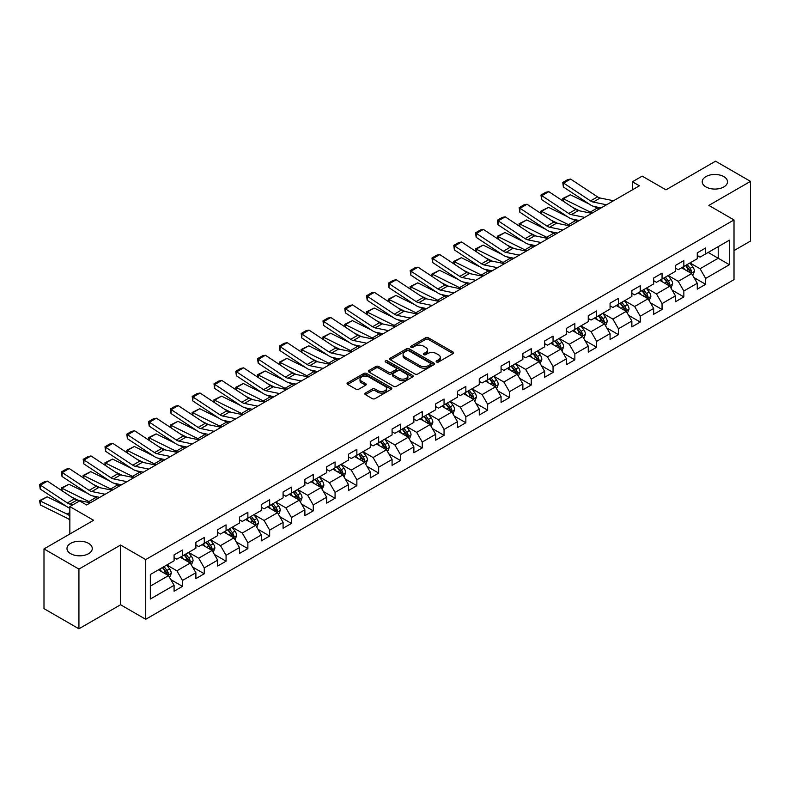 <?xml version="1.0" encoding="UTF-8"?>
<svg xmlns="http://www.w3.org/2000/svg" width="790" height="790" viewBox="0 0 790 790"><rect width="100%" height="100%" fill="white"/><g stroke="black" fill="none" stroke-linecap="round" stroke-linejoin="round"><path stroke-width="1.19" d="M436.554 362.027A1.363 0.78 0 0 0 438.47 362.027L453.045 353.614A1.935 1.116 0 0 0 453.618 352.824A1.935 1.116 0 0 0 453.045 352.024L428.358 337.774A1.935 1.116 0 0 0 425.613 337.774L411.037 346.188A1.363 0.78 0 0 0 410.642 346.741A1.363 0.78 0 0 0 411.037 347.294A1.363 0.78 0 0 0 412.963 347.294L414.849 346.208A6.211 3.585 0 0 1 423.628 346.208L425.682 347.393A6.211 3.585 0 0 1 427.499 349.931A6.211 3.585 0 0 1 425.682 352.468L423.796 353.555A1.363 0.78 0 0 0 423.401 354.108A1.363 0.78 0 0 0 423.796 354.661A1.363 0.78 0 0 0 425.721 354.661L427.607 353.574A6.211 3.585 0 0 1 436.376 353.574L438.44 354.759A6.211 3.585 0 0 1 440.257 357.297A6.211 3.585 0 0 1 438.44 359.825L436.554 360.921A1.363 0.78 0 0 0 436.159 361.474A1.363 0.78 0 0 0 436.554 362.027L436.554 360.921M88.569 543.362A12.65 7.298 0 0 0 74.783 541.782A12.65 7.298 0 0 0 66.982 548.527A12.65 7.298 0 0 0 70.685 553.691A12.65 7.298 0 0 0 84.471 555.271A12.65 7.298 0 0 0 92.272 548.527A12.65 7.298 0 0 0 88.569 543.362M723.808 176.614A12.65 7.298 0 0 0 710.022 175.025A12.65 7.298 0 0 0 702.221 181.769A12.65 7.298 0 0 0 705.924 186.934A12.65 7.298 0 0 0 719.71 188.524A12.65 7.298 0 0 0 727.511 181.769A12.65 7.298 0 0 0 723.808 176.614M365.405 393.045A1.935 1.116 0 0 0 364.832 393.845A1.935 1.116 0 0 0 365.405 394.635L372.327 398.634A1.935 1.116 0 0 0 375.072 398.634L391.257 389.282A1.935 1.116 0 0 0 391.82 388.492A1.935 1.116 0 0 0 391.257 387.702L366.57 373.453A1.935 1.116 0 0 0 363.825 373.453L347.64 382.795A1.935 1.116 0 0 0 347.067 383.584A1.935 1.116 0 0 0 347.64 384.375L356.004 389.203A1.935 1.116 0 0 0 358.749 389.203L365.671 385.214A1.935 1.116 0 0 0 366.244 384.414A1.935 1.116 0 0 0 365.671 383.624L361.524 381.234A5.184 2.992 0 0 1 360.003 379.111A5.184 2.992 0 0 1 363.212 376.346A5.184 2.992 0 0 1 368.861 376.998L385.115 386.379A5.184 2.992 0 0 1 386.636 388.492A5.184 2.992 0 0 1 383.436 391.267A5.184 2.992 0 0 1 377.778 390.615L375.072 389.045A1.935 1.116 0 0 0 372.327 389.045L365.405 393.045L365.405 394.635L372.327 390.665L372.327 389.045M734.009 250.588L750.5 241.069L750.5 181.374L715.562 161.2L665.96 189.837L642.201 176.131L632.425 181.769L639.406 185.808L86.614 504.958L79.622 500.929L69.846 506.578L69.846 534M78.931 569.096L78.931 628.801L120.574 604.755L120.574 545.061L78.931 569.096L43.993 548.932L93.595 520.294L69.846 506.578M120.574 545.061L145.725 559.577L734.009 219.936L734.009 279.63L145.725 619.281L145.725 559.577M750.5 181.374L708.857 205.41L734.009 219.936M414.987 374.006A1.935 1.116 0 0 0 417.722 374.006L433.907 364.664A1.935 1.116 0 0 0 434.48 363.864A1.935 1.116 0 0 0 433.907 363.074L409.22 348.825A1.935 1.116 0 0 0 406.475 348.825L390.3 358.166A1.935 1.116 0 0 0 389.727 358.956A1.935 1.116 0 0 0 390.3 359.746L414.987 374.006M386.103 362.324A1.363 0.78 0 0 1 387.485 362.511L412.558 376.988L396.402 386.32A1.935 1.116 0 0 1 393.657 386.32L368.969 372.06L368.969 370.48A1.935 1.116 0 0 0 368.397 371.27A1.935 1.116 0 0 0 368.969 372.06M368.969 370.48L375.892 366.481A1.935 1.116 0 0 1 378.637 366.481L388.65 372.258A1.935 1.116 0 0 0 391.396 372.258L395.988 369.611A1.935 1.116 0 0 0 396.55 368.821A1.935 1.116 0 0 0 395.988 368.022L385.56 362.008A1.363 0.78 0 0 1 385.165 361.455A1.363 0.78 0 0 1 386.004 360.724A1.363 0.78 0 0 1 387.485 360.902L412.587 375.388A1.935 1.116 0 0 1 413.15 376.178A1.935 1.116 0 0 1 412.587 376.978L412.587 375.388M78.931 628.801L43.993 608.626L43.993 548.932M170.808 579.623L182.47 586.368L182.47 580.472L195.89 572.73L195.89 578.616L204.274 573.777L204.274 567.892L217.685 560.14L217.685 566.035L226.068 561.196L226.068 555.301L239.489 547.559L239.489 553.444L247.872 548.606L247.872 542.72L261.283 534.968L261.283 540.864L269.666 536.025L269.666 530.13L283.087 522.388L283.087 528.273L291.471 523.434L291.471 517.549L304.881 509.807L304.881 515.692L313.265 510.854L313.265 504.958L326.685 497.216L326.685 503.102L335.069 498.263L335.069 492.377L348.479 484.635L348.479 490.521L356.863 485.682L356.863 479.787L370.273 472.045L370.273 477.93L378.667 473.091L378.667 467.206L392.077 459.464L392.077 465.35L400.461 460.511L400.461 454.615L413.871 446.873L413.871 452.769L422.255 447.92L422.255 442.035L435.675 434.293L435.675 440.178L444.059 435.339L444.059 429.444L457.469 421.702L457.469 427.597L465.853 422.749L465.853 416.863L479.273 409.121L479.273 415.007L487.657 410.168L487.657 404.282L501.067 396.531L501.067 402.426L509.451 397.577L509.451 391.692L522.871 383.95L522.871 389.835L531.255 384.997L531.255 379.111L544.665 371.359L544.665 377.255L553.049 372.416L553.049 366.521L566.47 358.779L566.47 364.664L574.853 359.825L574.853 353.94L588.264 346.188L588.264 352.083L596.648 347.245L596.648 341.349L610.068 333.607L610.068 339.493L618.452 334.654L618.452 328.768L631.862 321.017L631.862 326.912L640.246 322.073L640.246 316.178L653.666 308.436L653.666 314.321L662.05 309.483L662.05 303.597L675.46 295.845L675.46 301.74L683.844 296.902L683.844 291.006L697.264 283.264L697.264 289.15L705.648 284.311L705.648 278.426L729.397 264.709L729.397 240.18L718.219 246.638L718.219 258.251L729.397 264.709M182.47 586.368L174.086 591.206L174.086 585.311L150.337 599.027L150.337 574.508L174.086 560.791L174.086 554.896L182.47 550.057L182.47 555.953L195.89 548.201L195.89 542.315L204.274 537.476L204.274 543.362L217.685 535.62L217.685 529.725L226.068 524.886L226.068 530.781L239.489 523.029L239.489 517.144L247.872 512.305L247.872 518.191L261.283 510.449L261.283 504.553L269.666 499.715L269.666 505.61L283.087 497.858L283.087 491.973L291.471 487.134L291.471 493.019L304.881 485.277L304.881 479.382L313.265 474.543L313.265 480.438L326.685 472.687L326.685 466.801L335.069 461.962L335.069 467.848L348.479 460.106L348.479 454.22L356.863 449.372L356.863 455.267L370.273 447.515L370.273 441.63L378.667 436.791L378.667 442.676L392.077 434.935L392.077 429.049L400.461 424.2L400.461 430.096L413.871 422.354L413.871 416.458L422.255 411.62L422.255 417.505L435.675 409.763L435.675 403.878L444.059 399.029L444.059 404.924L457.469 397.182L457.469 391.287L465.853 386.448L465.853 392.334L479.273 384.592L479.273 378.706L487.657 373.868L487.657 379.753L501.067 372.011L501.067 366.116L509.451 361.277L509.451 367.162L522.871 359.42L522.871 353.535L531.255 348.696L531.255 354.582L544.665 346.84L544.665 340.944L553.049 336.106L553.049 341.991L566.47 334.249L566.47 328.363L574.853 323.525L574.853 329.41L588.264 321.668L588.264 315.773L596.648 310.934L596.648 316.829L610.068 309.078L610.068 303.192L618.452 298.353L618.452 304.239L631.862 296.497L631.862 290.601L640.246 285.763L640.246 291.658L653.666 283.906L653.666 278.021L662.05 273.182L662.05 279.068L675.46 271.325L675.46 265.43L683.844 260.591L683.844 266.487L697.264 258.735L697.264 252.849L705.648 248.011L705.648 253.896L729.397 240.18M180.239 557.236L190.301 563.053L176.881 570.795L166.818 564.988M174.086 557.562L176.881 559.172L182.47 555.953M176.881 570.795L182.47 580.472M190.301 563.053L195.89 572.73M202.033 544.656L212.095 550.462L198.685 558.204L188.622 552.398M195.89 544.972L198.685 546.591L204.274 543.362M198.685 558.204L204.274 567.892M212.095 550.462L217.685 560.14M223.837 532.065L233.899 537.881L220.479 545.623L210.417 539.817M217.685 532.391L220.479 534L226.068 530.781M220.479 545.623L226.068 555.301M233.899 537.881L239.489 547.559M245.631 519.484L255.693 525.291L242.283 533.033L232.221 527.226M239.489 519.81L242.283 521.42L247.872 518.191M242.283 533.033L247.872 542.72M255.693 525.291L261.283 534.968M267.435 506.894L277.497 512.71L264.077 520.452L254.015 514.645M261.283 507.219L264.077 508.829L269.666 505.61M264.077 520.452L269.666 530.13M277.497 512.71L283.087 522.388M289.229 494.313L299.291 500.119L285.881 507.861L275.819 502.055M283.087 494.639L285.881 496.248L291.471 493.019M285.881 507.861L291.471 517.549M299.291 500.119L304.881 509.807M311.033 481.722L321.096 487.539L307.675 495.281L297.613 489.474M304.881 482.048L307.675 483.668L313.265 480.438M307.675 495.281L313.265 504.958M321.096 487.539L326.685 497.216M332.827 469.142L342.89 474.948L329.479 482.69L319.417 476.884M326.685 469.467L329.479 471.077L335.069 467.848M329.479 482.69L335.069 492.377M342.89 474.948L348.479 484.635M354.631 456.551L364.684 462.367L351.274 470.109L341.211 464.303M348.479 456.877L351.274 458.496L356.863 455.267M351.274 470.109L356.863 479.787M364.684 462.367L370.273 472.045M376.425 443.97L386.488 449.777L373.068 457.529L363.015 451.712M370.273 444.296L373.068 445.906L378.667 442.676M373.068 457.529L378.667 467.206M386.488 449.777L392.077 459.464M398.229 431.389L408.282 437.196L394.872 444.938L384.809 439.131M392.077 431.705L394.872 433.325L400.461 430.096M394.872 444.938L400.461 454.615M408.282 437.196L413.871 446.873M420.023 418.799L430.086 424.605L416.666 432.357L406.613 426.541M413.871 419.125L416.666 420.734L422.255 417.505M416.666 432.357L422.255 442.035M430.086 424.605L435.675 434.293M441.827 406.218L451.88 412.025L438.47 419.767L428.407 413.96M435.675 406.534L438.47 408.154L444.059 404.924M438.47 419.767L444.059 429.444M451.88 412.025L457.469 421.702M463.621 393.627L473.684 399.434L460.264 407.186L450.211 401.369M457.469 393.953L460.264 395.563L465.853 392.334M460.264 407.186L465.853 416.863M473.684 399.434L479.273 409.121M485.416 381.047L495.478 386.853L482.068 394.595L472.005 388.789M479.273 381.363L482.068 382.982L487.657 379.753M482.068 394.595L487.657 404.282M495.478 386.853L501.067 396.531M507.219 368.456L517.282 374.262L503.862 382.014L493.809 376.198M501.067 368.782L503.862 370.392L509.451 367.162M503.862 382.014L509.451 391.692M517.282 374.262L522.871 383.95M529.014 355.875L539.076 361.682L525.666 369.424L515.603 363.617M522.871 356.191L525.666 357.811L531.255 354.582M525.666 369.424L531.255 379.111M539.076 361.682L544.665 371.359M550.818 343.285L560.88 349.091L547.46 356.843L537.398 351.027M544.665 343.611L547.46 345.22L553.049 341.991M547.46 356.843L553.049 366.521M560.88 349.091L566.47 358.779M572.612 330.704L582.674 336.51L569.264 344.252L559.202 338.446M566.47 331.02L569.264 332.639L574.853 329.41M569.264 344.252L574.853 353.94M582.674 336.51L588.264 346.188M594.416 318.113L604.478 323.92L591.058 331.672L580.996 325.865M588.264 318.439L591.058 320.049L596.648 316.829M591.058 331.672L596.648 341.349M604.478 323.92L610.068 333.607M616.21 305.532L626.273 311.339L612.862 319.081L602.8 313.275M610.068 305.849L612.862 307.468L618.452 304.239M612.862 319.081L618.452 328.768M626.273 311.339L631.862 321.017M638.014 292.942L648.077 298.758L634.656 306.5L624.594 300.694M631.862 293.268L634.656 294.877L640.246 291.658M634.656 306.5L640.246 316.178M648.077 298.758L653.666 308.436M659.808 280.361L669.871 286.168L656.46 293.91L646.398 288.103M653.666 280.687L656.46 282.297L662.05 279.068M656.46 293.91L662.05 303.597M669.871 286.168L675.46 295.845M681.612 267.771L691.675 273.587L678.255 281.329L668.192 275.522M675.46 268.096L678.255 269.706L683.844 266.487M678.255 281.329L683.844 291.006M691.675 273.587L697.264 283.264M708.156 252.445L718.219 258.251L700.058 268.738L689.996 262.932M697.264 255.516L700.058 257.125L705.648 253.896M700.058 268.738L705.648 278.426M120.574 604.755L145.725 619.281M632.425 181.769L632.425 189.837M150.337 586.121L168.497 575.634L158.435 569.827M168.497 575.634L174.086 585.311M693.976 277.576L705.648 284.311M672.181 290.157L683.844 296.902M650.377 302.748L662.05 309.483M628.583 315.329L640.246 322.073M606.779 327.919L618.452 334.654M584.985 340.5L596.648 347.245M563.181 353.091L574.853 359.825M541.387 365.671L553.049 372.416M519.583 378.262L531.255 384.997M497.789 390.843L509.451 397.577M475.985 403.433L487.657 410.168M454.191 416.014L465.853 422.749M432.387 428.605L444.059 435.339M410.593 441.185L422.255 447.92M388.789 453.776L400.461 460.511M366.995 466.357L378.667 473.091M345.191 478.947L356.863 485.682M323.396 491.528L335.069 498.263M301.602 504.119L313.265 510.854M279.798 516.7L291.471 523.434M258.004 529.29L269.666 536.025M236.2 541.871L247.872 548.606M214.406 554.452L226.068 561.196M192.602 567.042L204.274 573.777M437.097 362.215L438.44 361.445A6.211 3.585 0 0 0 440.257 358.907L440.257 357.297M427.499 349.931L427.499 351.54A6.211 3.585 0 0 1 425.682 354.078L424.339 354.858M453.016 353.624L428.358 339.384A1.935 1.116 0 0 0 425.613 339.384L411.58 347.491M433.907 363.074L433.907 364.664L409.22 350.434A1.935 1.116 0 0 0 406.475 350.434L390.319 359.766L390.3 358.166M430.481 364.417A1.363 0.78 0 0 0 430.876 363.864A1.363 0.78 0 0 0 430.481 363.311L408.815 350.8A1.363 0.78 0 0 0 406.89 350.8L404.905 351.945A6.211 3.585 0 0 0 403.088 354.483A6.211 3.585 0 0 0 404.905 357.021L419.717 365.572A6.211 3.585 0 0 0 428.496 365.572L430.481 364.417L430.481 366.037A1.363 0.78 0 0 0 430.876 365.484L430.876 363.864M403.088 354.483L403.088 356.093A6.211 3.585 0 0 0 404.905 358.63L404.905 357.021M430.481 366.037L428.496 367.182A6.211 3.585 0 0 1 419.717 367.182L404.905 358.63M368.989 372.08L375.892 368.091L375.892 366.481M396.55 368.821L396.55 370.431A1.935 1.116 0 0 1 395.988 371.221L391.396 373.877A1.935 1.116 0 0 1 388.65 373.877L378.637 368.091A1.935 1.116 0 0 0 375.892 368.091M399.039 378.262A5.184 2.992 0 0 0 404.697 378.914A5.184 2.992 0 0 0 407.897 376.139A5.184 2.992 0 0 0 406.376 374.026L400.649 370.717A1.935 1.116 0 0 0 397.903 370.717L393.311 373.374A1.935 1.116 0 0 0 392.749 374.164A1.935 1.116 0 0 0 393.311 374.954L399.039 378.262L399.039 379.872A5.184 2.992 0 0 0 404.697 380.523A5.184 2.992 0 0 0 407.897 377.758L407.897 376.139M392.749 374.164L392.749 375.773A1.935 1.116 0 0 0 393.311 376.563L393.311 374.954M399.039 379.872L393.311 376.563M386.636 388.492L386.636 390.112A5.184 2.992 0 0 1 383.436 392.877A5.184 2.992 0 0 1 377.778 392.225L375.072 390.665A1.935 1.116 0 0 0 372.327 390.665M360.003 379.111L360.003 380.721A5.184 2.992 0 0 0 361.524 382.844L361.524 381.234M365.671 383.624L365.671 385.214L361.524 382.844M391.228 389.302L366.57 375.062A1.935 1.116 0 0 0 363.825 375.062L347.659 384.394L347.64 382.795M692.771 275.493L694.44 271.306A5.234 3.022 -120 0 0 692.771 266.852L689.877 263.001M563.033 201.055L562.668 198.547L570.35 194.765L589.32 204.136M594.031 206.457L597.26 208.056A14.822 8.562 60 0 1 599.047 209.113M684.851 269.647L682.896 267.03M570.35 194.765L563.359 198.794L590.278 212.085A14.822 8.562 60 0 1 592.056 213.142M562.668 198.547L563.359 198.794L563.517 201.381M579.574 210.851L572.75 207.484M690.865 273.113L691.606 271.533A5.234 3.022 -120 0 0 690.114 268.383L687.231 264.531M685.918 265.292L689.117 269.558A2.666 1.541 60 0 1 689.601 270.368L691.606 271.533M685.552 265.499L688.436 269.351A5.234 3.022 60 0 1 689.937 272.501M606.532 204.788L593.181 202.052A9.885 5.708 60 0 1 590.525 200.887L563.616 183.102L563.359 186.973L590.278 204.768A14.822 8.562 -120 0 0 594.248 206.506L601.121 207.918M613.524 200.759L600.163 198.014A9.885 5.708 60 0 1 597.517 196.858L570.597 179.063L563.616 183.102L562.776 182.46L567.664 179.636L570.597 179.063M563.359 186.973L562.776 182.46M670.977 288.083L672.636 283.896A5.234 3.022 -120 0 0 670.967 279.433L668.083 275.582M541.229 213.636L540.874 211.137L548.546 207.345L567.516 216.717M572.227 219.047L575.466 220.637A14.822 8.562 60 0 1 577.243 221.694M663.057 282.237L661.092 279.621M548.546 207.345L541.565 211.384L568.474 224.676A14.822 8.562 60 0 1 570.262 225.733M540.874 211.137L541.565 211.384L541.713 213.962M557.77 223.432L550.956 220.064M669.061 285.704L669.811 284.114A5.234 3.022 -120 0 0 668.31 280.964L665.427 277.112M664.114 277.873L667.313 282.149A2.666 1.541 60 0 1 667.797 282.958L669.811 284.114M663.748 278.08L666.632 281.931A5.234 3.022 60 0 1 668.133 285.081M649.173 300.664L650.842 296.477A5.234 3.022 -120 0 0 649.173 292.024L646.289 288.172M519.435 226.226L519.079 223.718L526.752 219.936L545.722 229.307M550.433 231.628L553.662 233.228A14.822 8.562 60 0 1 555.449 234.284M641.253 294.818L639.298 292.201M526.752 219.936L519.761 223.965L546.68 237.257A14.822 8.562 60 0 1 548.457 238.313M519.079 223.718L519.761 223.965L519.919 226.552M535.976 236.022L529.152 232.645M647.267 298.284L648.017 296.704A5.234 3.022 -120 0 0 646.516 293.554L643.633 289.703M642.319 290.463L645.519 294.729A2.666 1.541 60 0 1 646.003 295.539L648.017 296.704M641.954 290.671L644.837 294.522A5.234 3.022 60 0 1 646.339 297.672M584.738 217.378L571.377 214.633A9.885 5.708 60 0 1 568.731 213.478L541.812 195.683L541.565 199.564L568.474 217.349A14.822 8.562 -120 0 0 572.454 219.097L579.317 220.499M591.72 213.34L578.369 210.604A9.885 5.708 60 0 1 575.712 209.439L548.803 191.654L541.812 195.683L540.972 195.051L545.86 192.227L548.803 191.654M541.565 199.564L540.972 195.051M562.934 229.959L549.583 227.224A9.885 5.708 60 0 1 546.927 226.059L520.018 208.274L519.761 212.145L546.68 229.939A14.822 8.562 -120 0 0 550.65 231.677L557.523 233.09M569.926 225.93L556.565 223.185A9.885 5.708 60 0 1 553.918 222.03L526.999 204.235L520.018 208.274L519.178 207.632L524.066 204.808L526.999 204.235M519.761 212.145L519.178 207.632M627.379 313.255L629.038 309.068A5.234 3.022 -120 0 0 627.369 304.604L624.485 300.753M497.631 238.807L497.275 236.309L504.948 232.517L523.918 241.888M528.629 244.219L531.868 245.809A14.822 8.562 60 0 1 533.645 246.865M619.459 307.399L617.504 304.792M504.948 232.517L497.967 236.556L524.876 249.847A14.822 8.562 60 0 1 526.663 250.904M497.275 236.309L497.967 236.556L498.125 239.133M514.171 248.603L507.358 245.236M625.463 310.875L626.213 309.285A5.234 3.022 -120 0 0 624.712 306.135L621.829 302.284M620.515 303.044L623.715 307.32A2.666 1.541 60 0 1 624.199 308.13L626.213 309.285M620.15 303.251L623.034 307.103A5.234 3.022 60 0 1 624.535 310.253M605.584 325.835L607.243 321.649A5.234 3.022 -120 0 0 605.575 317.185L602.691 313.344M475.837 251.398L475.481 248.889L483.154 245.107L502.124 254.479M506.834 256.799L510.073 258.399A14.822 8.562 60 0 1 511.851 259.456M597.655 319.99L595.7 317.373M483.154 245.107L476.163 249.136L503.082 262.428A14.822 8.562 60 0 1 504.859 263.485M475.481 248.889L476.163 249.136L476.321 251.714M492.377 261.194L485.554 257.817M603.669 323.456L604.419 321.876A5.234 3.022 -120 0 0 602.918 318.726L600.035 314.874M598.721 315.635L601.921 319.901A2.666 1.541 60 0 1 602.405 320.71L604.419 321.876M598.356 315.842L601.239 319.693A5.234 3.022 60 0 1 602.74 322.843M583.78 338.426L585.439 334.239A5.234 3.022 -120 0 0 583.77 329.776L580.887 325.924M454.033 263.978L453.677 261.48L461.35 257.688L480.32 267.06M485.03 269.39L488.269 270.98A14.822 8.562 60 0 1 490.047 272.037M575.861 332.57L573.905 329.963M461.35 257.688L454.369 261.727L481.278 275.019A14.822 8.562 60 0 1 483.065 276.075M453.677 261.48L454.369 261.727L454.526 264.304M470.573 273.775L463.76 270.407M581.865 336.046L582.615 334.456A5.234 3.022 -120 0 0 581.114 331.306L578.231 327.455M576.917 328.215L580.117 332.491A2.666 1.541 60 0 1 580.601 333.301L582.615 334.456M576.552 328.423L579.435 332.274A5.234 3.022 60 0 1 580.936 335.424M541.14 242.54L527.779 239.805A9.885 5.708 60 0 1 525.133 238.649L498.214 220.854L497.967 224.735L524.876 242.52A14.822 8.562 -120 0 0 528.856 244.268L535.719 245.67M548.122 238.511L534.771 235.775A9.885 5.708 60 0 1 532.114 234.61L505.205 216.825L498.214 220.854L497.374 220.213L502.272 217.398L505.205 216.825M497.967 224.735L497.374 220.213M519.336 255.131L505.985 252.395A9.885 5.708 60 0 1 503.329 251.23L476.419 233.445L476.163 237.316L503.082 255.111A14.822 8.562 -120 0 0 507.052 256.849L513.925 258.261M526.328 251.092L512.967 248.356A9.885 5.708 60 0 1 510.32 247.201L483.401 229.406L476.419 233.445L475.58 232.803L480.468 229.979L483.401 229.406M476.163 237.316L475.58 232.803M497.542 267.711L484.181 264.976A9.885 5.708 60 0 1 481.535 263.811L454.615 246.026L454.369 249.907L481.278 267.692A14.822 8.562 -120 0 0 485.257 269.429L492.121 270.842M504.524 263.682L491.173 260.947A9.885 5.708 60 0 1 488.526 259.782L461.607 241.997L454.615 246.026L453.776 245.384L458.674 242.56L461.607 241.997M454.369 249.907L453.776 245.384M561.986 351.007L563.645 346.82A5.234 3.022 -120 0 0 561.976 342.356L559.093 338.515M432.239 276.569L431.883 274.061L439.556 270.279L458.526 279.65M463.236 281.971L466.475 283.571A14.822 8.562 60 0 1 468.253 284.627M554.057 345.161L552.101 342.544M439.556 270.279L432.565 274.308L459.484 287.6A14.822 8.562 60 0 1 461.261 288.656M431.883 274.061L432.565 274.308L432.723 276.885M448.779 286.365L441.956 282.988M560.071 348.627L560.821 347.047A5.234 3.022 -120 0 0 559.32 343.897L556.437 340.046M555.123 340.806L558.323 345.072A2.666 1.541 60 0 1 558.807 345.882L560.821 347.047M554.758 341.013L557.641 344.865A5.234 3.022 60 0 1 559.142 348.015M475.738 280.302L462.387 277.557A9.885 5.708 60 0 1 459.74 276.401L432.821 258.616L432.565 262.487L459.484 280.282A14.822 8.562 -120 0 0 463.454 282.02L470.327 283.432M482.729 276.263L469.369 273.528A9.885 5.708 60 0 1 466.722 272.362L439.803 254.578L432.821 258.616L431.982 257.975L436.87 255.15L439.803 254.578M432.565 262.487L431.982 257.975M540.182 363.598L541.841 359.401A5.234 3.022 -120 0 0 540.172 354.947L537.289 351.096M410.435 289.15L410.079 286.651L417.752 282.86L436.722 292.231M441.432 294.561L444.671 296.151A14.822 8.562 60 0 1 446.449 297.208M532.263 357.742L530.307 355.135M417.752 282.86L410.77 286.898L437.69 300.19A14.822 8.562 60 0 1 439.467 301.247M410.079 286.651L410.77 286.898L410.928 289.476M426.975 298.946L420.162 295.579M538.267 361.218L539.017 359.628A5.234 3.022 -120 0 0 537.516 356.478L534.633 352.626M533.319 353.387L536.519 357.653A2.666 1.541 60 0 1 537.012 358.472L539.017 359.628M532.954 353.594L535.847 357.445A5.234 3.022 60 0 1 537.338 360.596M453.944 292.883L440.583 290.147A9.885 5.708 60 0 1 437.937 288.982L411.017 271.197L410.77 275.078L437.69 292.863A14.822 8.562 -120 0 0 441.659 294.601L448.523 296.013M460.925 288.854L447.575 286.108A9.885 5.708 60 0 1 444.928 284.953L418.009 267.168L411.017 271.197L410.178 270.555L415.076 267.731L418.009 267.168M410.77 275.078L410.178 270.555M518.388 376.178L520.047 371.991A5.234 3.022 -120 0 0 518.378 367.528L515.495 363.686M388.641 301.74L388.285 299.232L395.958 295.45L414.928 304.812M419.638 307.142L422.877 308.742A14.822 8.562 60 0 1 424.655 309.799M510.468 370.332L508.503 367.715M395.958 295.45L388.966 299.479L415.886 312.771A14.822 8.562 60 0 1 417.663 313.828M388.285 299.232L388.966 299.479L389.124 302.057M405.181 311.527L398.358 308.159M516.472 373.798L517.223 372.218A5.234 3.022 -120 0 0 515.722 369.068L512.838 365.217M511.525 365.968L514.725 370.243A2.666 1.541 60 0 1 515.208 371.053L517.223 372.218M511.16 366.185L514.043 370.036A5.234 3.022 60 0 1 515.544 373.186M432.14 305.473L418.789 302.728A9.885 5.708 60 0 1 416.142 301.573L389.223 283.788L388.966 287.659L415.886 305.454A14.822 8.562 -120 0 0 419.855 307.192L426.728 308.604M439.131 301.434L425.771 298.699A9.885 5.708 60 0 1 423.124 297.534L396.205 279.749L389.223 283.788L388.384 283.146L393.272 280.322L396.205 279.749M388.966 287.659L388.384 283.146M496.584 388.759L498.243 384.572A5.234 3.022 -120 0 0 496.574 380.118L493.691 376.267M366.837 314.321L366.481 311.813L374.154 308.031L393.134 317.402M397.844 319.723L401.073 321.323A14.822 8.562 60 0 1 402.851 322.379M488.664 382.913L486.709 380.296M374.154 308.031L367.172 312.07L394.091 325.362A14.822 8.562 60 0 1 395.869 326.418M366.481 311.813L367.172 312.07L367.33 314.647M383.387 324.117L376.563 320.75M494.668 386.379L495.419 384.799A5.234 3.022 -120 0 0 493.918 381.649L491.034 377.798M489.721 378.558L492.921 382.824A2.666 1.541 60 0 1 493.414 383.644L495.419 384.799M489.356 378.766L492.249 382.617A5.234 3.022 60 0 1 493.74 385.767M410.346 318.054L396.985 315.319A9.885 5.708 60 0 1 394.338 314.153L367.419 296.369L367.172 300.249L394.091 318.034A14.822 8.562 -120 0 0 398.061 319.772L404.924 321.184M417.327 314.025L403.976 311.28A9.885 5.708 60 0 1 401.33 310.124L374.411 292.34L367.419 296.369L366.58 295.727L371.478 292.902L374.411 292.34M367.172 300.249L366.58 295.727M474.79 401.35L476.449 397.163A5.234 3.022 -120 0 0 474.78 392.699L471.897 388.848M345.042 326.912L344.687 324.404L352.36 320.622L371.33 329.983M376.04 332.313L379.279 333.913A14.822 8.562 60 0 1 381.057 334.97M466.87 395.504L464.905 392.887M352.36 320.622L345.368 324.651L372.288 337.942A14.822 8.562 60 0 1 374.065 338.999M344.687 324.404L345.368 324.651L345.526 327.228M361.583 336.698L354.759 333.331M472.874 398.97L473.625 397.39A5.234 3.022 -120 0 0 472.124 394.24L469.24 390.388M467.927 391.139L471.126 395.415A2.666 1.541 60 0 1 471.61 396.225L473.625 397.39M467.562 391.356L470.445 395.207A5.234 3.022 60 0 1 471.946 398.358M388.542 330.645L375.191 327.899A9.885 5.708 60 0 1 372.544 326.744L345.625 308.959L345.368 312.83L372.288 330.625A14.822 8.562 -120 0 0 376.257 332.363L383.13 333.765M395.533 326.606L382.172 323.87A9.885 5.708 60 0 1 379.526 322.705L352.607 304.92L345.625 308.959L344.786 308.317L349.674 305.493L352.607 304.92M345.368 312.83L344.786 308.317M452.986 413.93L454.645 409.743A5.234 3.022 -120 0 0 452.976 405.29L450.093 401.438M323.238 339.493L322.883 336.984L330.556 333.202L349.536 342.574M354.246 344.894L357.475 346.494A14.822 8.562 60 0 1 359.262 347.551M445.066 408.084L443.111 405.468M330.556 333.202L323.574 337.241L350.493 350.533A14.822 8.562 60 0 1 352.271 351.59M322.883 336.984L323.574 337.241L323.732 339.819M339.789 349.289L332.965 345.921M451.07 411.55L451.821 409.971A5.234 3.022 -120 0 0 450.32 406.82L447.436 402.969M446.123 403.729L449.322 407.996A2.666 1.541 60 0 1 449.816 408.805L451.821 409.971M445.767 403.937L448.651 407.788A5.234 3.022 60 0 1 450.142 410.938M366.748 343.225L353.387 340.49A9.885 5.708 60 0 1 350.74 339.325L323.821 321.54L323.574 325.421L350.493 343.206A14.822 8.562 -120 0 0 354.463 344.944L361.326 346.356M373.729 339.196L360.378 336.451A9.885 5.708 60 0 1 357.732 335.296L330.812 317.511L323.821 321.54L322.982 320.898L327.88 318.074L330.812 317.511M323.574 325.421L322.982 320.898M431.192 426.521L432.851 422.334A5.234 3.022 -120 0 0 431.182 417.871L428.299 414.019M301.444 352.083L301.089 349.575L308.762 345.793L327.731 355.154M332.442 357.485L335.681 359.085A14.822 8.562 60 0 1 337.458 360.141M423.272 420.675L421.307 418.058M308.762 345.793L301.77 349.822L328.689 363.114A14.822 8.562 60 0 1 330.477 364.17M301.089 349.575L301.77 349.822L301.928 352.399M317.985 361.869L311.161 358.502M429.276 424.141L430.027 422.551A5.234 3.022 -120 0 0 428.526 419.411L425.642 415.56M424.329 416.31L427.528 420.586A2.666 1.541 60 0 1 428.012 421.396L430.027 422.551M423.963 416.528L426.847 420.379A5.234 3.022 60 0 1 428.348 423.529M344.944 355.816L331.593 353.071A9.885 5.708 60 0 1 328.946 351.915L302.027 334.121L301.77 338.001L328.689 355.796A14.822 8.562 -120 0 0 332.659 357.534L339.532 358.937M351.935 351.777L338.574 349.042A9.885 5.708 60 0 1 335.928 347.876L309.009 330.092L302.027 334.121L301.188 333.489L306.076 330.664L309.009 330.092M301.77 338.001L301.188 333.489M409.388 439.102L411.057 434.915A5.234 3.022 -120 0 0 409.378 430.461L406.495 426.61M279.64 364.664L279.285 362.156L286.958 358.374L305.937 367.745M310.648 370.066L313.877 371.665A14.822 8.562 60 0 1 315.664 372.722M401.468 433.256L399.513 430.639M286.958 358.374L279.976 362.413L306.895 375.704A14.822 8.562 60 0 1 308.673 376.751M279.285 362.156L279.976 362.413L280.134 364.99M296.191 374.46L289.367 371.093M407.472 436.722L408.223 435.142A5.234 3.022 -120 0 0 406.722 431.992L403.838 428.141M402.535 428.901L405.734 433.167A2.666 1.541 60 0 1 406.218 433.977L408.223 435.142M402.169 429.108L405.053 432.959A5.234 3.022 60 0 1 406.544 436.11M323.15 368.397L309.789 365.661A9.885 5.708 60 0 1 307.142 364.496L280.223 346.711L279.976 350.592L306.895 368.377A14.822 8.562 -120 0 0 310.865 370.115L317.728 371.527M330.131 364.368L316.78 361.623A9.885 5.708 60 0 1 314.134 360.467L287.214 342.672L280.223 346.711L279.384 346.069L284.281 343.245L287.214 342.672M279.976 350.592L279.384 346.069M387.594 451.692L389.253 447.505A5.234 3.022 -120 0 0 387.584 443.042L384.7 439.191M257.846 377.255L257.491 374.746L265.163 370.964L284.133 380.326M288.844 382.656L292.083 384.256A14.822 8.562 60 0 1 293.86 385.303M379.674 445.846L377.709 443.229M265.163 370.964L258.172 374.993L285.091 388.285A14.822 8.562 60 0 1 286.879 389.342M257.491 374.746L258.172 374.993L258.33 377.571M274.387 387.041L267.563 383.673M385.678 449.312L386.428 447.723A5.234 3.022 -120 0 0 384.928 444.572L382.044 440.731M380.731 441.482L383.93 445.757A2.666 1.541 60 0 1 384.414 446.567L386.428 447.723M380.365 441.699L383.249 445.55A5.234 3.022 60 0 1 384.75 448.69M301.346 380.987L287.995 378.242A9.885 5.708 60 0 1 285.348 377.087L258.429 359.292L258.172 363.173L285.091 380.958A14.822 8.562 -120 0 0 289.061 382.706L295.934 384.108M308.337 376.949L294.976 374.213A9.885 5.708 60 0 1 292.33 373.048L265.42 355.263L258.429 359.292L257.589 358.66L262.478 355.836L265.42 355.263M258.172 363.173L257.589 358.66M365.79 464.273L367.459 460.086A5.234 3.022 -120 0 0 365.78 455.632L362.896 451.781M236.042 389.835L235.687 387.327L243.369 383.545L262.339 392.916M267.05 395.237L270.279 396.837A14.822 8.562 60 0 1 272.066 397.893M357.87 458.427L355.915 455.81M243.369 383.545L236.378 387.584L263.297 400.876A14.822 8.562 60 0 1 265.075 401.922M235.687 387.327L236.378 387.584L236.536 390.161M252.593 399.631L245.769 396.264M363.874 461.893L364.625 460.313A5.234 3.022 -120 0 0 363.124 457.163L360.24 453.312M358.937 454.072L362.136 458.338A2.666 1.541 60 0 1 362.62 459.148L364.625 460.313M358.571 454.28L361.455 458.131A5.234 3.022 60 0 1 362.946 461.281M279.551 393.568L266.19 390.833A9.885 5.708 60 0 1 263.544 389.668L236.635 371.883L236.378 375.764L263.297 393.548A14.822 8.562 -120 0 0 267.267 395.286L274.13 396.699M286.533 389.539L273.182 386.794A9.885 5.708 60 0 1 270.536 385.639L243.616 367.844L236.635 371.883L235.795 371.241L240.683 368.416L243.616 367.844M236.378 375.764L235.795 371.241M343.996 476.864L345.655 472.677A5.234 3.022 -120 0 0 343.986 468.213L341.102 464.362M214.248 402.426L213.893 399.918L221.565 396.136L240.535 405.497M245.246 407.828L248.485 409.427A14.822 8.562 60 0 1 250.262 410.474M336.076 471.018L334.111 468.401M221.565 396.136L214.584 400.165L241.493 413.456A14.822 8.562 60 0 1 243.281 414.513M213.893 399.918L214.584 400.165L214.732 402.742M230.789 412.212L223.965 408.845M342.08 474.484L342.83 472.894A5.234 3.022 -120 0 0 341.329 469.744L338.446 465.903M337.132 466.653L340.332 470.929A2.666 1.541 60 0 1 340.816 471.739L342.83 472.894M336.767 466.87L339.651 470.712A5.234 3.022 60 0 1 341.152 473.862M257.747 406.159L244.396 403.413A9.885 5.708 60 0 1 241.75 402.258L214.831 384.463L214.584 388.344L241.493 406.129A14.822 8.562 -120 0 0 245.463 407.877L252.336 409.279M264.739 402.12L251.378 399.385A9.885 5.708 60 0 1 248.732 398.219L221.822 380.434L214.831 384.463L213.991 383.831L218.879 381.007L221.822 380.434M214.584 388.344L213.991 383.831M322.192 489.445L323.861 485.257A5.234 3.022 -120 0 0 322.182 480.804L319.298 476.953M192.444 415.007L192.089 412.499L199.771 408.716L218.741 418.088M223.452 420.408L226.681 422.008A14.822 8.562 60 0 1 228.468 423.065M314.272 483.599L312.317 480.982M199.771 408.716L192.78 412.755L219.699 426.047A14.822 8.562 60 0 1 221.477 427.094M192.089 412.499L192.78 412.755L192.938 415.333M208.994 424.803L202.171 421.435M320.276 487.065L321.026 485.485A5.234 3.022 -120 0 0 319.535 482.334L316.642 478.483M315.338 479.244L318.538 483.51A2.666 1.541 60 0 1 319.022 484.319L321.026 485.485M314.973 479.451L317.856 483.302A5.234 3.022 60 0 1 319.358 486.452M235.953 418.74L222.592 416.004A9.885 5.708 60 0 1 219.946 414.839L193.036 397.054L192.78 400.935L219.699 418.72A14.822 8.562 -120 0 0 223.669 420.458L230.532 421.87M242.935 414.711L229.584 411.965A9.885 5.708 60 0 1 226.937 410.81L200.018 393.015L193.036 397.054L192.197 396.412L197.085 393.588L200.018 393.015M192.78 400.935L192.197 396.412M300.397 502.035L302.057 497.848A5.234 3.022 -120 0 0 300.388 493.385L297.504 489.533M170.65 427.597L170.294 425.089L177.967 421.307L196.937 430.669M201.648 432.999L204.887 434.599A14.822 8.562 60 0 1 206.664 435.646M292.478 496.189L290.513 493.572M177.967 421.307L170.986 425.336L197.895 438.628A14.822 8.562 60 0 1 199.682 439.684M170.294 425.089L170.986 425.336L171.134 427.913M187.191 437.384L180.367 434.016M298.482 499.655L299.232 498.065A5.234 3.022 -120 0 0 297.731 494.915L294.848 491.074M293.534 491.824L296.734 496.1A2.666 1.541 60 0 1 297.218 496.91L299.232 498.065M293.169 492.042L296.053 495.883A5.234 3.022 60 0 1 297.553 499.033M214.149 431.33L200.798 428.585A9.885 5.708 60 0 1 198.152 427.43L171.233 409.635L170.986 413.516L197.895 431.3A14.822 8.562 -120 0 0 201.865 433.048L208.738 434.451M221.141 427.291L207.78 424.556A9.885 5.708 60 0 1 205.133 423.391L178.224 405.606L171.233 409.635L170.393 409.003L175.281 406.178L178.224 405.606M170.986 413.516L170.393 409.003M278.594 514.616L280.262 510.429A5.234 3.022 -120 0 0 278.584 505.975L275.7 502.124M148.856 440.178L148.49 437.67L156.173 433.888L175.143 443.259M179.853 445.58L183.083 447.18A14.822 8.562 60 0 1 184.87 448.236M270.674 508.77L268.719 506.153M156.173 433.888L149.182 437.917L176.101 451.218A14.822 8.562 60 0 1 177.878 452.265M148.49 437.67L149.182 437.917L149.34 440.504M165.396 449.974L158.573 446.607M276.678 512.236L277.428 510.656A5.234 3.022 -120 0 0 275.937 507.506L273.054 503.655M271.74 504.415L274.94 508.681A2.666 1.541 60 0 1 275.424 509.491L277.428 510.656M271.375 504.622L274.258 508.474A5.234 3.022 60 0 1 275.759 511.624M192.355 443.911L178.994 441.175A9.885 5.708 60 0 1 176.348 440.01L149.438 422.225L149.182 426.106L176.101 443.891A14.822 8.562 -120 0 0 180.071 445.629L186.934 447.041M199.337 439.882L185.986 437.137A9.885 5.708 60 0 1 183.339 435.981L156.42 418.187L149.438 422.225L148.599 421.584L153.487 418.759L156.42 418.187M149.182 426.106L148.599 421.584M256.799 527.207L258.458 523.019A5.234 3.022 -120 0 0 256.79 518.556L253.906 514.705M127.052 452.759L126.696 450.26L134.369 446.469L153.339 455.84M158.049 458.17L161.288 459.76A14.822 8.562 60 0 1 163.066 460.817M248.88 521.361L246.915 518.744M134.369 446.469L127.388 450.507L154.297 463.799A14.822 8.562 60 0 1 156.084 464.856M126.696 450.26L127.388 450.507L127.536 453.085M143.592 462.555L136.769 459.188M254.884 524.827L255.634 523.237A5.234 3.022 -120 0 0 254.133 520.087L251.25 516.235M249.936 516.996L253.136 521.272A2.666 1.541 60 0 1 253.62 522.081L255.634 523.237M249.571 517.203L252.454 521.054A5.234 3.022 60 0 1 253.955 524.205M170.551 456.502L157.2 453.756A9.885 5.708 60 0 1 154.554 452.601L127.634 434.806L127.388 438.687L154.297 456.472A14.822 8.562 -120 0 0 158.267 458.22L165.14 459.622M177.543 452.463L164.182 449.727A9.885 5.708 60 0 1 161.535 448.562L134.626 430.777L127.634 434.806L126.795 434.174L131.683 431.35L134.626 430.777M127.388 438.687L126.795 434.174M234.995 539.787L236.664 535.6A5.234 3.022 -120 0 0 234.986 531.147L232.102 527.295M105.258 465.35L104.892 462.841L112.575 459.059L131.545 468.431M136.255 470.751L139.484 472.351A14.822 8.562 60 0 1 141.272 473.407M227.076 533.941L225.12 531.324M112.575 459.059L105.584 463.088L132.503 476.38A14.822 8.562 60 0 1 134.28 477.437M104.892 462.841L105.584 463.088L105.742 465.675M121.798 475.146L114.975 471.778M233.09 537.407L233.83 535.827A5.234 3.022 -120 0 0 232.339 532.677L229.456 528.826M228.142 529.586L231.342 533.852A2.666 1.541 60 0 1 231.826 534.662L233.83 535.827M227.777 529.794L230.66 533.645A5.234 3.022 60 0 1 232.161 536.795M148.757 469.082L135.396 466.347A9.885 5.708 60 0 1 132.75 465.182L105.84 447.397L105.584 451.268L132.503 469.062A14.822 8.562 -120 0 0 136.472 470.8L143.336 472.213M155.749 465.053L142.388 462.308A9.885 5.708 60 0 1 139.741 461.153L112.822 443.358L105.84 447.397L105.001 446.755L109.889 443.931L112.822 443.358M105.584 451.268L105.001 446.755M213.201 552.378L214.86 548.191A5.234 3.022 -120 0 0 213.191 543.727L210.308 539.876M83.454 477.93L83.098 475.432L90.771 471.64L109.741 481.011M114.451 483.342L117.69 484.932A14.822 8.562 60 0 1 119.468 485.988M205.281 546.532L203.316 543.915M90.771 471.64L83.789 475.679L110.699 488.971A14.822 8.562 60 0 1 112.486 490.027M83.098 475.432L83.789 475.679L83.938 478.256M99.994 487.726L93.171 484.359M211.286 549.998L212.036 548.408A5.234 3.022 -120 0 0 210.535 545.258L207.651 541.407M206.338 542.167L209.538 546.443A2.666 1.541 60 0 1 210.022 547.253L212.036 548.408M205.973 542.375L208.856 546.226A5.234 3.022 60 0 1 210.357 549.376M126.963 481.673L113.602 478.928A9.885 5.708 60 0 1 110.956 477.772L84.036 459.978L83.789 463.858L110.699 481.643A14.822 8.562 -120 0 0 114.678 483.391L121.541 484.793M133.945 477.634L120.594 474.899A9.885 5.708 60 0 1 117.937 473.733L91.028 455.949L84.036 459.978L83.197 459.346L88.085 456.521L91.028 455.949M83.789 463.858L83.197 459.346M191.397 564.959L193.066 560.772A5.234 3.022 -120 0 0 191.397 556.318L188.504 552.467M61.66 490.521L61.294 488.013L68.977 484.231L87.947 493.602M92.657 495.923L95.886 497.522A14.822 8.562 60 0 1 97.674 498.579M183.478 559.113L181.522 556.496M68.977 484.231L61.985 488.26L88.905 501.551A14.822 8.562 60 0 1 90.682 502.608M61.294 488.013L61.985 488.26L62.143 490.847M78.2 500.317L71.377 496.94M189.491 562.579L190.232 560.999A5.234 3.022 -120 0 0 188.741 557.849L185.857 553.997M184.544 554.758L187.744 559.024A2.666 1.541 60 0 1 188.227 559.833L190.232 560.999M184.179 554.965L187.062 558.816A5.234 3.022 60 0 1 188.563 561.967M105.159 494.254L91.808 491.518A9.885 5.708 60 0 1 89.151 490.353L62.242 472.568L61.985 476.439L88.905 494.234A14.822 8.562 -120 0 0 92.874 495.972L99.747 497.384M112.15 490.215L98.79 487.479A9.885 5.708 60 0 1 96.143 486.324L69.224 468.529L62.242 472.568L61.403 471.926L66.291 469.102L69.224 468.529M61.985 476.439L61.403 471.926M169.603 577.549L171.262 573.362A5.234 3.022 -120 0 0 169.593 568.899L166.71 565.048M47.173 496.811L40.191 500.85L40.438 505.017L39.5 500.603L47.173 496.811L66.143 506.183M161.683 571.693L159.718 569.086M39.5 500.603L67.101 514.142A14.822 8.562 60 0 1 69.846 515.91M69.846 520.057A9.885 5.708 -120 0 0 67.357 518.309L40.438 505.017M167.687 575.169L168.438 573.58A5.234 3.022 -120 0 0 166.937 570.429L164.053 566.578M162.74 567.338L165.94 571.614A2.666 1.541 60 0 1 166.423 572.424L168.438 573.58M162.375 567.546L165.258 571.397A5.234 3.022 60 0 1 166.759 574.547M73.045 504.721L70.004 504.099A9.885 5.708 60 0 1 67.357 502.944L40.438 485.149L40.191 489.03L67.101 506.815A14.822 8.562 -120 0 0 69.846 508.207M90.346 502.805L76.995 500.07A9.885 5.708 60 0 1 74.339 498.905L47.43 481.12L40.438 485.149L39.599 484.507L44.487 481.693L47.43 481.12M40.191 489.03L39.599 484.507M438.44 361.445L438.44 359.825M423.796 354.661L423.796 353.555M425.682 354.078L425.682 352.468M411.037 347.294L411.037 346.188M425.613 339.384L425.613 337.774M428.358 339.384L428.358 337.774M453.045 353.614L453.045 352.024M406.475 350.434L406.475 348.825M409.22 350.434L409.22 348.825M419.717 367.182L419.717 365.572M428.496 367.182L428.496 365.572M378.637 368.091L378.637 366.481M388.65 373.877L388.65 372.258M391.396 373.877L391.396 372.258M395.988 371.221L395.988 369.611M387.485 362.511L387.485 360.902M375.072 390.665L375.072 389.045M377.778 392.225L377.778 390.615M363.825 375.062L363.825 373.453M366.57 375.062L366.57 373.453M391.257 389.282L391.257 387.702M691.151 273.281L694.4 271.404M690.114 268.383L692.771 266.852M686.382 270.536L688.436 269.351M597.26 208.056L590.278 212.085M593.181 202.052L600.163 198.014M590.525 200.887L597.517 196.858M669.357 285.871L672.606 283.995M668.31 280.964L670.967 279.433M664.587 283.116L666.632 281.931M575.466 220.637L568.474 224.676M647.553 298.452L650.802 296.576M646.516 293.554L649.173 292.024M642.784 295.707L644.837 294.522M553.662 233.228L546.68 237.257M571.377 214.633L578.369 210.604M568.731 213.478L575.712 209.439M549.583 227.224L556.565 223.185M546.927 226.059L553.918 222.03M625.759 311.043L629.008 309.166M624.712 306.135L627.369 304.604M620.989 308.288L623.034 307.103M531.868 245.809L524.876 249.847M603.955 323.624L607.204 321.747M602.918 318.726L605.575 317.185M599.195 320.878L601.239 319.693M510.073 258.399L503.082 262.428M582.161 336.214L585.41 334.338M581.114 331.306L583.77 329.776M577.391 333.459L579.435 332.274M488.269 270.98L481.278 275.019M527.779 239.805L534.771 235.775M525.133 238.649L532.114 234.61M505.985 252.395L512.967 248.356M503.329 251.23L510.32 247.201M484.181 264.976L491.173 260.947M481.535 263.811L488.526 259.782M560.357 348.795L563.606 346.919M559.32 343.897L561.976 342.356M555.597 346.04L557.641 344.865M466.475 283.571L459.484 287.6M462.387 277.557L469.369 273.528M459.74 276.401L466.722 272.362M538.563 361.385L541.812 359.509M537.516 356.478L540.172 354.947M533.793 358.63L535.847 357.445M444.671 296.151L437.69 300.19M440.583 290.147L447.575 286.108M437.937 288.982L444.928 284.953M516.759 373.966L520.008 372.09M515.722 369.068L518.378 367.528M511.999 371.211L514.043 370.036M422.877 308.742L415.886 312.771M418.789 302.728L425.771 298.699M416.142 301.573L423.124 297.534M494.965 386.557L498.214 384.681M493.918 381.649L496.574 380.118M490.195 383.802L492.249 382.617M401.073 321.323L394.091 325.362M396.985 315.319L403.976 311.28M394.338 314.153L401.33 310.124M473.171 399.138L476.41 397.261M472.124 394.24L474.78 392.699M468.401 396.382L470.445 395.207M379.279 333.913L372.288 337.942M375.191 327.899L382.172 323.87M372.544 326.744L379.526 322.705M451.367 411.728L454.615 409.852M450.32 406.82L452.976 405.29M446.597 408.973L448.651 407.788M357.475 346.494L350.493 350.533M353.387 340.49L360.378 336.451M350.74 339.325L357.732 335.296M429.572 424.309L432.821 422.433M428.526 419.411L431.182 417.871M424.803 421.554L426.847 420.379M335.681 359.085L328.689 363.114M331.593 353.071L338.574 349.042M328.946 351.915L335.928 347.876M407.768 436.9L411.017 435.023M406.722 431.992L409.378 430.461M402.999 434.144L405.053 432.959M313.877 371.665L306.895 375.704M309.789 365.661L316.78 361.623M307.142 364.496L314.134 360.467M385.974 449.48L389.223 447.604M384.928 444.572L387.584 443.042M381.205 446.725L383.249 445.55M292.083 384.256L285.091 388.285M287.995 378.242L294.976 374.213M285.348 377.087L292.33 373.048M364.17 462.061L367.419 460.195M363.124 457.163L365.78 455.632M359.401 459.316L361.455 458.131M270.279 396.837L263.297 400.876M266.19 390.833L273.182 386.794M263.544 389.668L270.536 385.639M342.376 474.652L345.625 472.776M341.329 469.744L343.986 468.213M337.606 471.897L339.651 470.712M248.485 409.427L241.493 413.456M244.396 403.413L251.378 399.385M241.75 402.258L248.732 398.219M320.572 487.233L323.821 485.366M319.535 482.334L322.182 480.804M315.803 484.487L317.856 483.302M226.681 422.008L219.699 426.047M222.592 416.004L229.584 411.965M219.946 414.839L226.937 410.81M298.778 499.823L302.027 497.947M297.731 494.915L300.388 493.385M294.008 497.068L296.053 495.883M204.887 434.599L197.895 438.628M200.798 428.585L207.78 424.556M198.152 427.43L205.133 423.391M276.974 512.404L280.223 510.528M275.937 507.506L278.584 505.975M272.204 509.659L274.258 508.474M183.083 447.18L176.101 451.218M178.994 441.175L185.986 437.137M176.348 440.01L183.339 435.981M255.18 524.995L258.429 523.118M254.133 520.087L256.79 518.556M250.41 522.239L252.454 521.054M161.288 459.76L154.297 463.799M157.2 453.756L164.182 449.727M154.554 452.601L161.535 448.562M233.376 537.575L236.625 535.699M232.339 532.677L234.986 531.147M228.606 534.83L230.66 533.645M139.484 472.351L132.503 476.38M135.396 466.347L142.388 462.308M132.75 465.182L139.741 461.153M211.582 550.166L214.831 548.29M210.535 545.258L213.191 543.727M206.812 547.411L208.856 546.226M117.69 484.932L110.699 488.971M113.602 478.928L120.594 474.899M110.956 477.772L117.937 473.733M189.778 562.747L193.027 560.87M188.741 557.849L191.397 556.318M185.008 560.001L187.062 558.816M95.886 497.522L88.905 501.551M91.808 491.518L98.79 487.479M89.151 490.353L96.143 486.324M167.984 575.337L171.233 573.461M166.937 570.429L169.593 568.899M163.214 572.582L165.258 571.397M69.846 512.562L67.101 514.142M70.004 504.099L76.995 500.07M67.357 502.944L74.339 498.905"/></g></svg>
